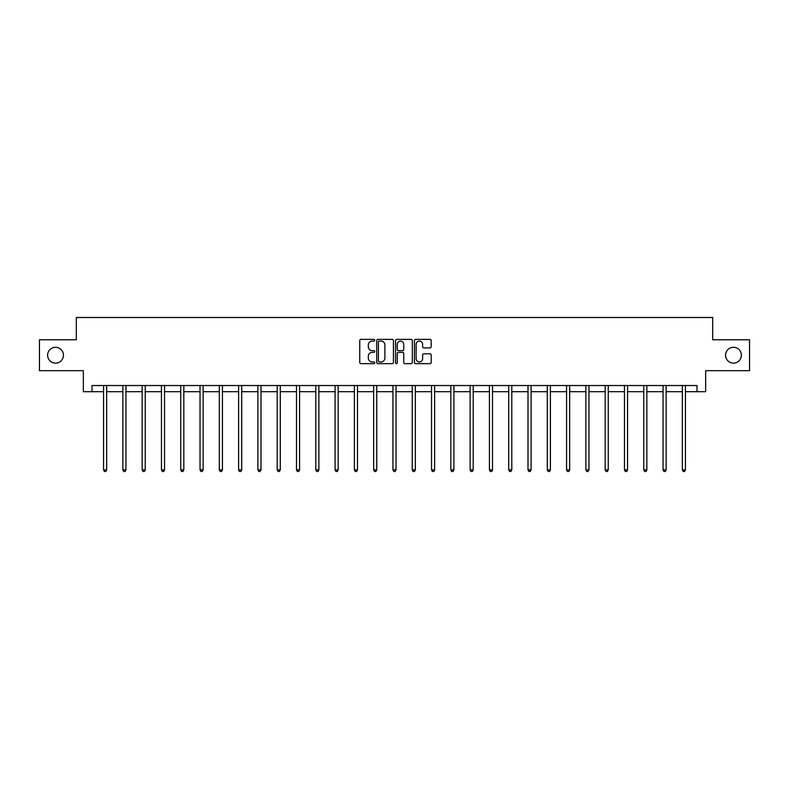 <?xml version="1.0" encoding="UTF-8"?>
<svg xmlns="http://www.w3.org/2000/svg" width="789" height="789" viewBox="0 0 789 789"><rect width="100%" height="100%" fill="white"/><g stroke="black" fill="none" stroke-linecap="round" stroke-linejoin="round"><path stroke-width="1.18" d="M374.716 340.227A0.848 0.848 0 0 0 373.868 339.378L360.967 339.378A1.213 1.213 0 0 0 359.754 340.592L359.754 362.437A1.213 1.213 0 0 0 360.967 363.65L373.868 363.65A0.848 0.848 0 0 0 374.716 362.802A0.848 0.848 0 0 0 373.868 361.954L372.191 361.954A3.886 3.886 0 0 1 368.315 358.068L368.315 356.243A3.886 3.886 0 0 1 372.191 352.367L373.868 352.367A0.848 0.848 0 0 0 374.716 351.509A0.848 0.848 0 0 0 373.868 350.661L372.191 350.661A3.886 3.886 0 0 1 368.315 346.775L368.315 344.961A3.886 3.886 0 0 1 372.191 341.075L373.868 341.075A0.848 0.848 0 0 0 374.716 340.227M725.555 355.228A7.92 7.92 0 0 0 733.474 363.137A7.92 7.92 0 0 0 741.384 355.228A7.92 7.92 0 0 0 733.474 347.308A7.92 7.92 0 0 0 725.555 355.228M47.616 355.228A7.92 7.92 0 0 0 55.526 363.137A7.92 7.92 0 0 0 63.445 355.228A7.92 7.92 0 0 0 55.526 347.308A7.92 7.92 0 0 0 47.616 355.228M429.975 347.929A1.213 1.213 0 0 0 431.188 346.716L431.188 340.592A1.213 1.213 0 0 0 429.975 339.378L415.655 339.378A1.213 1.213 0 0 0 414.442 340.592L414.442 362.437A1.213 1.213 0 0 0 415.655 363.65L429.975 363.65A1.213 1.213 0 0 0 431.188 362.437L431.188 355.03A1.213 1.213 0 0 0 429.975 353.817L423.841 353.817A1.213 1.213 0 0 0 422.628 355.03L422.628 358.709A3.245 3.245 0 0 1 419.383 361.954A3.245 3.245 0 0 1 416.138 358.709L416.138 344.32A3.245 3.245 0 0 1 419.383 341.075A3.245 3.245 0 0 1 422.628 344.32L422.628 346.716A1.213 1.213 0 0 0 423.841 347.929L429.975 347.929M92.007 391.709L92.007 385.525L696.993 385.525L696.993 391.709L705.652 391.709L705.652 370.682L749.55 370.682L749.55 339.763L712.694 339.763L712.694 317.503L76.306 317.503L76.306 339.763L39.45 339.763L39.45 370.682L83.348 370.682L83.348 391.709L103.576 391.709M393.435 340.592A1.213 1.213 0 0 0 392.222 339.378L377.901 339.378A1.213 1.213 0 0 0 376.688 340.592L376.688 362.437A1.213 1.213 0 0 0 377.901 363.65L392.222 363.65A1.213 1.213 0 0 0 393.435 362.437L393.435 340.592M396.778 339.378L411.099 339.378A1.213 1.213 0 0 1 412.312 340.592L412.312 362.437A1.213 1.213 0 0 1 411.099 363.65L404.974 363.65A1.213 1.213 0 0 1 403.751 362.437L403.751 353.58A1.213 1.213 0 0 0 402.538 352.367L398.475 352.367A1.213 1.213 0 0 0 397.262 353.58L397.262 362.802A0.848 0.848 0 0 1 396.413 363.65A0.848 0.848 0 0 1 395.565 362.802L395.565 340.592A1.213 1.213 0 0 1 396.778 339.378M106.663 391.709L122.867 391.709M125.954 391.709L142.158 391.709M145.245 391.709L161.449 391.709M164.536 391.709L180.74 391.709M183.827 391.709L200.031 391.709M203.128 391.709L219.322 391.709M222.419 391.709L238.613 391.709M241.71 391.709L257.904 391.709M261.001 391.709L277.205 391.709M280.292 391.709L296.496 391.709M299.583 391.709L315.787 391.709M318.874 391.709L335.078 391.709M338.165 391.709L354.369 391.709M357.466 391.709L373.661 391.709M376.757 391.709L392.952 391.709M396.048 391.709L412.243 391.709M415.339 391.709L431.534 391.709M434.631 391.709L450.835 391.709M453.922 391.709L470.126 391.709M473.213 391.709L489.417 391.709M492.504 391.709L508.708 391.709M511.795 391.709L527.999 391.709M531.096 391.709L547.29 391.709M550.387 391.709L566.581 391.709M569.678 391.709L585.872 391.709M588.969 391.709L605.173 391.709M608.26 391.709L624.464 391.709M627.551 391.709L643.755 391.709M646.842 391.709L663.046 391.709M666.133 391.709L682.337 391.709M685.424 391.709L696.993 391.709M379.233 341.075A0.848 0.848 0 0 0 378.385 341.923L378.385 361.106A0.848 0.848 0 0 0 379.233 361.954L380.998 361.954A3.886 3.886 0 0 0 384.884 358.068L384.884 344.961A3.886 3.886 0 0 0 380.998 341.075L379.233 341.075M403.751 344.379A3.245 3.245 0 0 0 400.506 341.134A3.245 3.245 0 0 0 397.262 344.379L397.262 349.448A1.213 1.213 0 0 0 398.475 350.661L402.538 350.661A1.213 1.213 0 0 0 403.751 349.448L403.751 344.379M106.831 385.525L106.752 385.703A1.233 1.233 0 0 0 106.663 386.166L106.663 469.889L103.576 469.889L103.576 386.166A1.233 1.233 0 0 0 103.487 385.703L103.408 385.525M106.663 469.889L105.736 471.497L104.503 471.497L103.576 469.889M126.122 385.525L126.043 385.703A1.233 1.233 0 0 0 125.954 386.166L125.954 469.889L122.867 469.889L122.867 386.166A1.233 1.233 0 0 0 122.778 385.703L122.699 385.525M125.954 469.889L125.027 471.497L123.794 471.497L122.867 469.889M145.413 385.525L145.334 385.703A1.233 1.233 0 0 0 145.245 386.166L145.245 469.889L142.158 469.889L142.158 386.166A1.233 1.233 0 0 0 142.069 385.703L141.99 385.525M145.245 469.889L144.318 471.497L143.085 471.497L142.158 469.889M164.704 385.525L164.625 385.703A1.233 1.233 0 0 0 164.536 386.166L164.536 469.889L161.449 469.889L161.449 386.166A1.233 1.233 0 0 0 161.36 385.703L161.281 385.525M164.536 469.889L163.609 471.497L162.376 471.497L161.449 469.889M183.995 385.525L183.926 385.703A1.233 1.233 0 0 0 183.827 386.166L183.827 469.889L180.74 469.889L180.74 386.166A1.233 1.233 0 0 0 180.651 385.703L180.582 385.525M183.827 469.889L182.9 471.497L181.667 471.497L180.74 469.889M203.286 385.525L203.217 385.703A1.233 1.233 0 0 0 203.128 386.166L203.128 469.889L200.031 469.889L200.031 386.166A1.233 1.233 0 0 0 199.942 385.703L199.873 385.525M203.128 469.889L202.201 471.497L200.958 471.497L200.031 469.889M222.577 385.525L222.508 385.703A1.233 1.233 0 0 0 222.419 386.166L222.419 469.889L219.322 469.889L219.322 386.166A1.233 1.233 0 0 0 219.234 385.703L219.164 385.525M222.419 469.889L221.492 471.497L220.249 471.497L219.322 469.889M241.868 385.525L241.799 385.703A1.233 1.233 0 0 0 241.71 386.166L241.71 469.889L238.613 469.889L238.613 386.166A1.233 1.233 0 0 0 238.525 385.703L238.456 385.525M241.71 469.889L240.783 471.497L239.54 471.497L238.613 469.889M261.159 385.525L261.09 385.703A1.233 1.233 0 0 0 261.001 386.166L261.001 469.889L257.904 469.889L257.904 386.166A1.233 1.233 0 0 0 257.816 385.703L257.747 385.525M261.001 469.889L260.074 471.497L258.841 471.497L257.904 469.889M280.46 385.525L280.381 385.703A1.233 1.233 0 0 0 280.292 386.166L280.292 469.889L277.205 469.889L277.205 386.166A1.233 1.233 0 0 0 277.117 385.703L277.038 385.525M280.292 469.889L279.365 471.497L278.132 471.497L277.205 469.889M299.751 385.525L299.672 385.703A1.233 1.233 0 0 0 299.583 386.166L299.583 469.889L296.496 469.889L296.496 386.166A1.233 1.233 0 0 0 296.408 385.703L296.329 385.525M299.583 469.889L298.656 471.497L297.423 471.497L296.496 469.889M319.042 385.525L318.963 385.703A1.233 1.233 0 0 0 318.874 386.166L318.874 469.889L315.787 469.889L315.787 386.166A1.233 1.233 0 0 0 315.699 385.703L315.62 385.525M318.874 469.889L317.947 471.497L316.714 471.497L315.787 469.889M338.333 385.525L338.254 385.703A1.233 1.233 0 0 0 338.165 386.166L338.165 469.889L335.078 469.889L335.078 386.166A1.233 1.233 0 0 0 334.99 385.703L334.911 385.525M338.165 469.889L337.238 471.497L336.006 471.497L335.078 469.889M357.624 385.525L357.555 385.703A1.233 1.233 0 0 0 357.466 386.166L357.466 469.889L354.369 469.889L354.369 386.166A1.233 1.233 0 0 0 354.281 385.703L354.212 385.525M357.466 469.889L356.529 471.497L355.297 471.497L354.369 469.889M376.915 385.525L376.846 385.703A1.233 1.233 0 0 0 376.757 386.166L376.757 469.889L373.661 469.889L373.661 386.166A1.233 1.233 0 0 0 373.572 385.703L373.503 385.525M376.757 469.889L375.83 471.497L374.588 471.497L373.661 469.889M396.206 385.525L396.137 385.703A1.233 1.233 0 0 0 396.048 386.166L396.048 469.889L392.952 469.889L392.952 386.166A1.233 1.233 0 0 0 392.863 385.703L392.794 385.525M396.048 469.889L395.121 471.497L393.879 471.497L392.952 469.889M415.497 385.525L415.428 385.703A1.233 1.233 0 0 0 415.339 386.166L415.339 469.889L412.243 469.889L412.243 386.166A1.233 1.233 0 0 0 412.154 385.703L412.085 385.525M415.339 469.889L414.412 471.497L413.17 471.497L412.243 469.889M434.788 385.525L434.719 385.703A1.233 1.233 0 0 0 434.631 386.166L434.631 469.889L431.534 469.889L431.534 386.166A1.233 1.233 0 0 0 431.445 385.703L431.376 385.525M434.631 469.889L433.703 471.497L432.471 471.497L431.534 469.889M454.089 385.525L454.01 385.703A1.233 1.233 0 0 0 453.922 386.166L453.922 469.889L450.835 469.889L450.835 386.166A1.233 1.233 0 0 0 450.746 385.703L450.667 385.525M453.922 469.889L452.994 471.497L451.762 471.497L450.835 469.889M473.38 385.525L473.301 385.703A1.233 1.233 0 0 0 473.213 386.166L473.213 469.889L470.126 469.889L470.126 386.166A1.233 1.233 0 0 0 470.037 385.703L469.958 385.525M473.213 469.889L472.286 471.497L471.053 471.497L470.126 469.889M492.671 385.525L492.592 385.703A1.233 1.233 0 0 0 492.504 386.166L492.504 469.889L489.417 469.889L489.417 386.166A1.233 1.233 0 0 0 489.328 385.703L489.249 385.525M492.504 469.889L491.577 471.497L490.344 471.497L489.417 469.889M511.962 385.525L511.883 385.703A1.233 1.233 0 0 0 511.795 386.166L511.795 469.889L508.708 469.889L508.708 386.166A1.233 1.233 0 0 0 508.619 385.703L508.54 385.525M511.795 469.889L510.868 471.497L509.635 471.497L508.708 469.889M531.253 385.525L531.184 385.703A1.233 1.233 0 0 0 531.096 386.166L531.096 469.889L527.999 469.889L527.999 386.166A1.233 1.233 0 0 0 527.91 385.703L527.841 385.525M531.096 469.889L530.159 471.497L528.926 471.497L527.999 469.889M550.544 385.525L550.475 385.703A1.233 1.233 0 0 0 550.387 386.166L550.387 469.889L547.29 469.889L547.29 386.166A1.233 1.233 0 0 0 547.201 385.703L547.132 385.525M550.387 469.889L549.46 471.497L548.217 471.497L547.29 469.889M569.836 385.525L569.766 385.703A1.233 1.233 0 0 0 569.678 386.166L569.678 469.889L566.581 469.889L566.581 386.166A1.233 1.233 0 0 0 566.492 385.703L566.423 385.525M569.678 469.889L568.751 471.497L567.508 471.497L566.581 469.889M589.127 385.525L589.058 385.703A1.233 1.233 0 0 0 588.969 386.166L588.969 469.889L585.872 469.889L585.872 386.166A1.233 1.233 0 0 0 585.783 385.703L585.714 385.525M588.969 469.889L588.042 471.497L586.799 471.497L585.872 469.889M608.418 385.525L608.349 385.703A1.233 1.233 0 0 0 608.26 386.166L608.26 469.889L605.173 469.889L605.173 386.166A1.233 1.233 0 0 0 605.074 385.703L605.005 385.525M608.26 469.889L607.333 471.497L606.1 471.497L605.173 469.889M627.719 385.525L627.64 385.703A1.233 1.233 0 0 0 627.551 386.166L627.551 469.889L624.464 469.889L624.464 386.166A1.233 1.233 0 0 0 624.375 385.703L624.296 385.525M627.551 469.889L626.624 471.497L625.391 471.497L624.464 469.889M647.01 385.525L646.931 385.703A1.233 1.233 0 0 0 646.842 386.166L646.842 469.889L643.755 469.889L643.755 386.166A1.233 1.233 0 0 0 643.666 385.703L643.587 385.525M646.842 469.889L645.915 471.497L644.682 471.497L643.755 469.889M666.301 385.525L666.222 385.703A1.233 1.233 0 0 0 666.133 386.166L666.133 469.889L663.046 469.889L663.046 386.166A1.233 1.233 0 0 0 662.957 385.703L662.878 385.525M666.133 469.889L665.206 471.497L663.973 471.497L663.046 469.889M685.592 385.525L685.513 385.703A1.233 1.233 0 0 0 685.424 386.166L685.424 469.889L682.337 469.889L682.337 386.166A1.233 1.233 0 0 0 682.248 385.703L682.169 385.525M685.424 469.889L684.497 471.497L683.264 471.497L682.337 469.889"/></g></svg>
